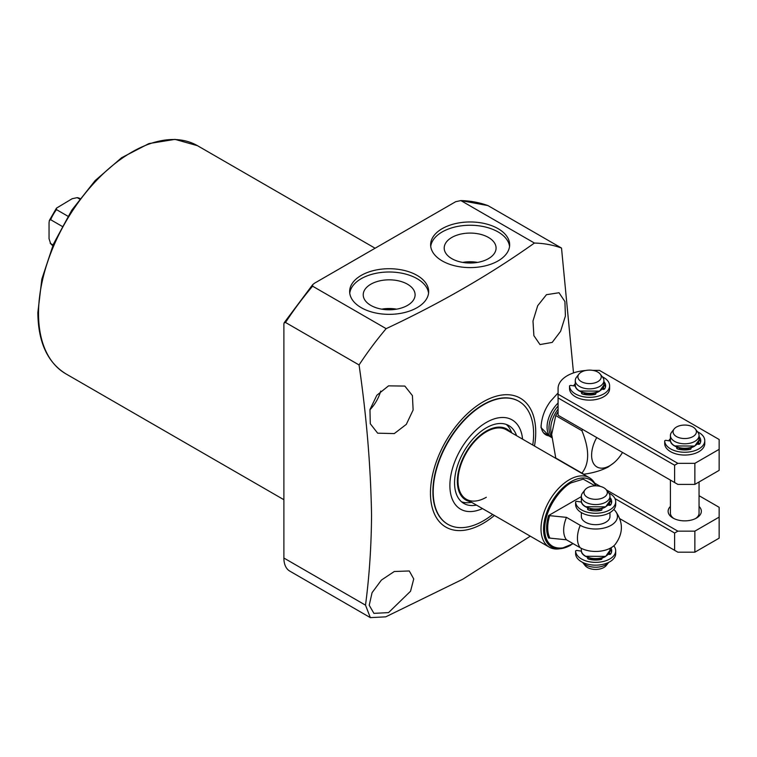 <?xml version="1.0" encoding="UTF-8"?>
<svg xmlns="http://www.w3.org/2000/svg" width="757" height="757" viewBox="0 0 757 757"><rect width="100%" height="100%" fill="white"/><g stroke="black" fill="none" stroke-linecap="round" stroke-linejoin="round"><path stroke-width="1.14" d="M546.459 294.691L559.016 292.741L564.911 301.551L565.403 316.029L560.606 331.282L552.194 342.419L539.996 344.567L533.874 335.635L532.994 321.015L537.688 305.724L546.459 294.691M388.549 385.852L404.844 386.07L412.414 395.608L413.123 409.991L406.32 424.365L394.283 433.581L377.648 433.174L370.287 423.75L369.965 409.556L376.844 395.268L388.549 385.852M494.416 515.47A74.441 42.979 -60 0 1 430.459 493.044A74.441 42.979 -60 0 1 483.098 401.872A74.441 42.979 -60 0 1 535.729 432.266A74.441 42.979 -60 0 1 534.499 446.043M549.733 436.401L541 427.582C541.492 417.732 544.709 408.894 550.67 401.078L558.079 392.94M534.423 243.044L460.871 200.577L455.686 201.703L314.534 283.194L312.717 284.613L312.594 286.184L386.155 328.652C440.697 303.074 490.12 274.536 534.423 243.044A226.182 130.583 -60 0 1 561.514 248.059L573.503 372.908M386.155 328.652A226.182 130.583 120 0 0 359.064 364.95L285.503 322.473A226.182 130.583 -60 0 1 312.594 286.184M530.288 536.183L462.83 579.19L385.748 616.841L370.343 617.627L365.508 605.155C369.321 576.342 371.337 546.336 371.545 515.129C370.741 466.653 366.577 416.587 359.064 364.95M442.202 260.91A39.506 22.814 180 0 1 430.629 244.785A39.506 22.814 180 0 1 455.023 223.703A39.506 22.814 180 0 1 498.078 228.652A39.506 22.814 180 0 1 509.65 244.785A39.506 22.814 180 0 1 485.256 265.858A39.506 22.814 180 0 1 442.202 260.91M509.546 246.422A39.506 22.814 0 0 0 498.078 231.926A39.506 22.814 0 0 0 456.339 226.684A39.506 22.814 0 0 0 430.733 246.422M361.221 307.664A39.506 22.814 180 0 1 349.649 291.53A39.506 22.814 180 0 1 374.043 270.457A39.506 22.814 180 0 1 417.098 275.406A39.506 22.814 180 0 1 428.67 291.53A39.506 22.814 180 0 1 404.276 312.613A39.506 22.814 180 0 1 361.221 307.664M428.566 293.167A39.506 22.814 0 0 0 417.098 278.68A39.506 22.814 0 0 0 375.358 273.438A39.506 22.814 0 0 0 349.753 293.167M548.721 435.824A23.476 13.55 -60 0 1 545.854 434.83A23.476 13.55 -60 0 1 541.056 425.708M369.908 409.792A27.195 15.708 120 0 0 380.733 391.057M394.283 571.507L409.282 570.967L413.738 578.944L410.559 591.217L388.549 612.612L373.911 613.359L369.227 605.25L372.065 592.693L381.414 580.07L394.283 571.507M492.675 514.467A71.007 40.992 -60 0 1 483.411 520.807A71.007 40.992 -60 0 1 447.907 524.327L447.595 524.147A71.007 40.992 -60 0 1 432.89 491.643A71.007 40.992 -60 0 1 463.88 420.182A71.007 40.992 -60 0 1 518.602 401.163L518.914 401.342A71.007 40.992 -60 0 1 532.758 445.04M451.797 258.648A25.937 14.979 180 0 1 444.208 248.381A25.937 14.979 180 0 1 459.953 234.282A25.937 14.979 180 0 1 488.483 237.461A25.937 14.979 180 0 1 496.072 248.381A25.937 14.979 180 0 1 479.796 261.95A25.937 14.979 180 0 1 451.797 258.648M477.553 262.405A24.867 14.355 0 0 0 462.726 262.405M370.816 305.393A25.937 14.979 180 0 1 363.228 295.135A25.937 14.979 180 0 1 378.973 281.036A25.937 14.979 180 0 1 407.503 284.216A25.937 14.979 180 0 1 415.091 295.135A25.937 14.979 180 0 1 398.825 308.705A25.937 14.979 180 0 1 370.816 305.393M396.573 309.159A24.867 14.355 0 0 0 381.746 309.159M543.564 432.843L551.768 437.574A22.909 13.229 -60 0 1 547.065 427.118A22.909 13.229 -60 0 1 558.079 403.046M551.711 436.42A22.332 12.897 -60 0 1 548.986 427.762A22.332 12.897 -60 0 1 558.079 405.998M474.639 262.802A23.476 13.55 0 0 0 465.64 262.802M393.659 309.556A23.476 13.55 0 0 0 384.67 309.556M582.644 429.427A38.654 22.313 120 0 0 581.925 430.714C589.561 449.374 589.561 463.502 581.925 473.116L555.752 458.013L551.664 434.452L555.752 415.612A38.654 22.313 120 0 1 557.644 412.347L558.079 412.603M622.509 452.44A25.766 14.875 -60 0 1 613.69 462.981A25.766 14.875 -60 0 1 609.83 465.687A25.766 14.875 -60 0 1 593.053 462.546A25.766 14.875 -60 0 1 596.743 437.565M581.925 473.116A38.654 22.313 120 0 0 582.843 473.702A38.654 22.313 120 0 0 583.808 474.204C593.015 473.011 601.124 470.617 608.126 467.05L613.69 462.981M555.752 458.013A38.654 22.313 120 0 0 556.679 458.6L582.843 473.702M581.925 430.714L555.752 415.612M487.953 205.592A226.182 130.583 -60 0 0 460.871 200.577L487.953 205.592L561.514 248.059M370.343 617.627L289.817 571.138A28.634 16.531 -60 0 1 283.884 558.032L283.884 323.968L284.187 322.728L285.503 322.473M447.907 524.327A71.007 40.992 -60 0 1 437.026 467.429A71.007 40.992 -60 0 1 483.411 404.863A71.007 40.992 -60 0 1 518.914 401.342M486.335 497.254A40.083 23.145 -60 0 1 466.293 499.232A40.083 23.145 -60 0 1 460.152 467.116A40.083 23.145 -60 0 1 486.335 431.793A40.083 23.145 -60 0 1 506.376 429.806L589.381 477.733A40.083 23.145 -60 0 1 595.816 485.483L595.958 485.843M482.493 508.59A51.533 29.75 -60 0 1 449.942 483.307A51.533 29.75 -60 0 1 486.335 422.444A51.533 29.75 -60 0 1 522.576 439.164M510.644 432.275A40.982 23.666 120 0 0 486.335 431.064A40.982 23.666 120 0 0 458.543 471.072A40.982 23.666 120 0 0 470.561 501.702M461.562 501.815A44.947 25.956 120 0 0 470.135 502.553L471.677 502.345M511.76 432.919L511.164 431.481A44.947 25.956 120 0 0 506.253 424.422M476.465 505.108A44.947 25.956 -60 0 1 463.861 503.452A44.947 25.956 -60 0 1 456.973 467.429A44.947 25.956 -60 0 1 486.335 427.819A44.947 25.956 -60 0 1 508.808 425.595A44.947 25.956 -60 0 1 516.548 435.682M67.931 216.237L56.491 209.632L56.472 208.137L72.17 198.713L77.233 197.653L79.608 199.025M56.491 209.632A27.195 15.708 120 0 0 50.672 219.719L62.112 226.324M53.037 245.041L50.189 243.234L53.264 245.902M570.958 545.031A38.758 22.379 -60 0 1 561.183 548.588L559.224 548.853A40.083 23.145 -60 0 1 549.298 547.16A40.083 23.145 -60 0 1 541 528.812A40.083 23.145 -60 0 1 569.34 479.72A40.083 23.145 -60 0 1 589.381 477.733M609.972 512.593L609.972 516.416A14.317 8.261 180 0 1 601.134 524.052A14.317 8.261 180 0 1 585.53 522.264A14.317 8.261 180 0 1 581.338 516.416L581.338 512.593M52.791 245.609A27.195 15.708 120 0 1 50.672 243.669L49.044 238.748L49.044 222.766L49.366 220.448L50.672 219.719M79.977 198.523A27.195 15.708 120 0 0 77.233 197.653L80.46 198.788M548.588 515.545L566.473 517.362L580.241 525.32A21.792 12.585 0 0 0 608.391 526.635A21.792 12.585 0 0 0 615.167 510.805C623.456 522.027 623.456 533.24 615.167 544.472A21.792 12.585 180 0 1 580.241 547.756L566.473 539.807L548.588 537.981C545.948 532.029 545.948 524.544 548.588 515.545L581.338 496.63M615.167 510.805A21.792 12.585 0 0 0 613.785 509.433M566.473 539.807A25.766 14.875 -60 0 1 566.473 517.362M599.828 509.669L590.734 509.442M600.14 559.139L590.233 558.827M609.385 554.417L609.271 552.96M606.31 489.826L608.723 492.939A14.317 8.261 180 0 1 609.972 496.318A14.317 8.261 180 0 1 605.78 502.156A14.317 8.261 180 0 1 585.53 502.156A14.317 8.261 180 0 1 581.338 496.318A14.317 8.261 180 0 1 582.587 492.939L585 489.826A11.667 6.737 180 0 1 603.906 487.811A11.667 6.737 180 0 1 606.31 489.826A11.667 6.737 180 0 1 602.279 498.125A11.667 6.737 180 0 1 587.404 497.34A11.667 6.737 180 0 1 585 489.826M585.53 564.807A14.317 8.261 0 0 0 605.78 564.807A14.317 8.261 0 0 0 608.694 562.375L606.31 565.451A11.667 6.737 0 0 1 587.404 567.466A11.667 6.737 0 0 1 585 565.451L582.616 562.375A14.317 8.261 0 0 0 585.53 564.807M605.373 506.83L585.738 506.717M599.298 391.123L579.663 391M600.235 374.109L602.648 377.223A14.317 8.261 180 0 1 603.897 380.601A14.317 8.261 180 0 1 599.705 386.448A14.317 8.261 180 0 1 584.101 388.237A14.317 8.261 180 0 1 575.273 380.601A14.317 8.261 180 0 1 576.512 377.223L578.925 374.109A11.667 6.737 180 0 1 581.329 372.094A11.667 6.737 180 0 1 600.235 374.109A11.667 6.737 180 0 1 597.831 381.623A11.667 6.737 180 0 1 582.966 382.408A11.667 6.737 180 0 1 578.925 374.109M593.914 393.905L584.404 393.64M694.453 446.053L674.818 445.939M695.39 429.049L697.803 432.162A14.317 8.261 180 0 1 699.052 435.54A14.317 8.261 180 0 1 694.86 441.378A14.317 8.261 180 0 1 679.256 443.167A14.317 8.261 180 0 1 670.418 435.54A14.317 8.261 180 0 1 671.667 432.162L674.08 429.049A11.667 6.737 180 0 1 676.484 427.033A11.667 6.737 180 0 1 695.39 429.049A11.667 6.737 180 0 1 692.986 436.562A11.667 6.737 180 0 1 678.111 437.347A11.667 6.737 180 0 1 674.08 429.049M689.059 448.844L679.559 448.579M670.418 506.414A16.607 9.586 0 0 0 672.992 518.053L672.992 518.053A16.607 9.586 0 0 0 696.478 518.053A16.607 9.586 0 0 0 699.052 506.414M670.418 480.099L670.418 513.142A14.317 8.261 0 0 0 673.862 518.526M699.052 495.693L719.15 507.304L719.15 517.116L694.86 531.149L677.846 531.149L606.338 489.855M600.358 486.41L594.652 483.117M677.846 531.149L674.61 533.013L614.958 498.579M694.86 531.149L694.86 552.184L677.846 552.184L674.61 550.311L674.61 533.013M719.15 517.116L719.15 538.161L694.86 552.184M695.607 518.526A14.317 8.261 0 0 0 699.052 513.142L699.052 481.972M674.61 550.311L619.813 518.677M670.418 438.625A16.607 9.586 -0 0 0 668.8 440.782M575.273 383.685A16.607 9.586 -0 0 0 573.645 385.852M677.846 463.35L558.079 394.208L558.079 397.945L674.61 465.224L677.846 463.35L694.86 463.35L694.86 484.395L677.846 484.395L674.61 482.521L674.61 465.224M592.655 370.362L599.383 370.362L719.15 439.505L719.15 449.327L694.86 463.35M558.079 394.208L558.079 388.549A31.501 18.187 180 0 1 585.757 370.495M719.15 449.327L719.15 470.362L694.86 484.395M674.61 482.521L558.079 415.243L558.079 397.945M602.335 376.816A20.042 11.573 180 0 1 609.622 385.739A20.042 11.573 180 0 1 589.656 397.311A20.042 11.573 180 0 1 569.538 385.824L570.551 385.37L575.377 386.117M569.538 388.625L569.538 385.824L569.538 388.625A20.042 11.573 -0 0 0 589.656 400.122A20.042 11.573 -0 0 0 609.622 388.549L609.622 385.739M602.165 389.126L602.809 389.306A1.372 0.795 -0 0 0 604.682 388.852A16.029 9.254 -0 0 0 605.619 385.739A16.029 9.254 -0 0 0 604.039 381.746A2.063 1.192 -0 0 0 603.897 381.594M581.963 392.258A2.063 1.192 -0 0 0 581.48 393.015A2.063 1.192 -0 0 0 582.653 394.094A16.029 9.254 -0 0 0 594.964 394.463A1.372 0.795 -0 0 0 595.882 393.716A1.372 0.795 -0 0 0 595.75 393.385L595.314 392.845M605.43 387.149A16.029 9.254 -0 0 0 604.039 384.547A2.063 1.192 -0 0 0 603.897 384.405M593.374 393.252L594.444 394.567M583.325 394.265L585.133 393.129M697.481 431.755A20.042 11.573 180 0 1 704.776 440.678A20.042 11.573 180 0 1 684.801 452.251A20.042 11.573 180 0 1 664.693 440.754L665.706 440.309L670.532 441.057M664.693 443.564L664.693 440.754L664.693 443.564A20.042 11.573 -0 0 0 684.801 455.052A20.042 11.573 -0 0 0 704.776 443.479L704.776 440.678M697.311 444.066L697.963 444.236A1.372 0.795 -0 0 0 699.837 443.782A16.029 9.254 -0 0 0 700.764 440.678A16.029 9.254 -0 0 0 699.194 436.675A2.063 1.192 -0 0 0 699.052 436.534M677.108 447.188A2.063 1.192 -0 0 0 676.635 447.955A2.063 1.192 -0 0 0 677.808 449.024A16.029 9.254 -0 0 0 690.119 449.393A1.372 0.795 -0 0 0 691.027 448.646A1.372 0.795 -0 0 0 690.904 448.314L690.469 447.775M700.585 442.079A16.029 9.254 -0 0 0 699.194 439.486A2.063 1.192 -0 0 0 699.052 439.334M688.529 448.182L689.589 449.497M678.48 449.204L680.288 448.068M608.694 492.902A20.042 11.573 180 0 1 615.696 501.692A20.042 11.573 180 0 1 595.721 513.265A20.042 11.573 180 0 1 575.613 501.768L576.626 501.323L581.508 502.071M575.613 504.578L575.613 501.768L575.613 504.578A20.042 11.573 0 0 0 595.721 516.066A20.042 11.573 0 0 0 615.696 504.493L615.696 501.692M608.06 505.033L608.883 505.25A1.372 0.795 -0 0 0 610.757 504.796A16.029 9.254 0 0 0 611.694 501.692A16.029 9.254 0 0 0 610.114 497.69A2.063 1.192 0 0 0 609.972 497.548M588.274 508.061L588.161 508.127A2.063 1.192 0 0 0 587.555 508.969A2.063 1.192 0 0 0 588.728 510.038A16.029 9.254 0 0 0 601.039 510.407A1.372 0.795 0 0 0 601.957 509.66A1.372 0.795 0 0 0 601.824 509.329L601.238 508.6M611.505 503.093A16.029 9.254 0 0 0 610.114 500.491A2.063 1.192 0 0 0 609.972 500.349M599.289 508.988L600.519 510.511M589.4 510.218L591.208 508.846M613.785 545.844A20.042 11.573 180 0 1 615.696 550.784A20.042 11.573 180 0 1 595.721 562.356A20.042 11.573 180 0 1 575.613 550.859L576.626 550.415L581.414 551.153M575.613 553.66L575.613 550.859L575.613 553.66A20.042 11.573 0 0 0 595.721 565.157A20.042 11.573 0 0 0 615.696 553.585L615.696 550.784M589.4 559.3L591.018 558.373M599.62 558.496L600.519 559.603M609.972 549.44A2.063 1.192 180 0 1 610.114 549.582A16.029 9.254 180 0 1 611.505 552.184M601.824 559.092L601.824 558.42A1.372 0.795 180 0 1 601.957 558.751A1.372 0.795 180 0 1 601.039 559.499A16.029 9.254 180 0 1 588.728 559.13A2.063 1.192 180 0 1 587.555 558.06A2.063 1.192 180 0 1 587.839 557.455M608.401 554.209L608.883 554.342A1.372 0.795 180 0 0 610.757 553.887A16.029 9.254 180 0 0 611.694 550.784A16.029 9.254 180 0 0 610.88 547.869M38.522 313.512A131.699 76.041 120 0 0 65.793 373.797C47.464 362.452 38.143 342.041 37.85 312.575L41.853 279.096L53.501 243.962L71.792 210.162L95.155 180.573L121.612 157.721L148.978 143.565L175.009 139.373L197.492 145.694A131.699 76.041 120 0 0 96.007 180.97A131.699 76.041 120 0 0 38.522 313.512M551.664 434.386A22.332 12.897 -60 0 1 550.746 428.774A22.332 12.897 -60 0 1 558.079 409.14M283.884 558.032L365.508 605.155M572.898 543.517L571.365 544.453C563.549 550.197 545.021 551.645 544.662 529.029C545.021 505.998 563.549 486.041 571.365 482.777L583.221 479.134L595.144 485.843M573.2 543.687L561.183 548.588A38.758 22.379 -60 0 1 543.554 529.2A38.758 22.379 -60 0 1 570.958 481.736A38.758 22.379 -60 0 1 595.891 485.833M549.762 515.337A34.027 19.644 120 0 0 549.762 537.773M580.241 547.756A25.766 14.875 -60 0 1 580.241 525.32M609.271 503.405L609.328 505.326M609.972 504.966A14.317 8.261 180 0 1 609.962 505.269L609.536 502.856M605.78 556.158A14.317 8.261 0 0 0 609.972 550.311L605.657 556.423C597.453 561.741 580.543 557.512 581.338 550.311A14.317 8.261 0 0 0 590.176 557.947A14.317 8.261 0 0 0 605.78 556.158M581.338 500.756C580.543 507.956 597.453 512.177 605.657 506.859L609.972 500.756A14.317 8.261 180 0 1 605.78 506.603A14.317 8.261 180 0 1 590.176 508.392A14.317 8.261 180 0 1 581.338 500.756L581.338 496.318M585.738 556.272L605.373 556.395M599.705 390.886A14.317 8.261 180 0 1 584.101 392.675A14.317 8.261 180 0 1 575.273 385.039C574.468 392.24 591.378 396.469 599.591 391.151L603.897 385.039A14.317 8.261 180 0 1 599.705 390.886M603.897 389.249A14.317 8.261 180 0 1 603.897 389.325L603.461 387.149M603.197 387.698L603.291 389.372M694.86 445.816A14.317 8.261 180 0 1 679.256 447.614A14.317 8.261 180 0 1 670.418 439.978C669.623 447.179 686.533 451.399 694.737 446.081L699.052 439.978A14.317 8.261 180 0 1 694.86 445.816M699.052 444.189A14.317 8.261 180 0 1 699.052 444.255L698.616 442.079M698.351 442.627L698.437 444.312M604.039 381.746L604.039 384.547M595.75 394.047L595.75 393.385M582.086 392.306L582.086 393.858M699.194 436.675L699.194 439.486M690.904 448.986L690.904 448.314M677.241 447.236L677.241 448.797M610.114 497.69L610.114 500.491M601.824 510L601.824 509.329M588.161 508.127L588.161 509.811M588.161 557.578L588.161 558.893M610.114 549.582L610.114 548.276M197.492 145.694L375.094 248.23M312.717 284.613L284.187 322.728M65.793 373.797L283.884 499.715M466.293 499.232L549.298 547.16M56.472 208.137L49.366 220.448M609.972 554.361L609.536 552.421M581.338 550.311L581.338 548.352M609.972 550.311L609.972 548.352M609.972 500.756L609.972 496.318M603.897 380.601L603.897 385.039M575.273 380.601L575.273 385.039M699.052 435.54L699.052 439.978M670.418 435.54L670.418 439.978"/></g></svg>
